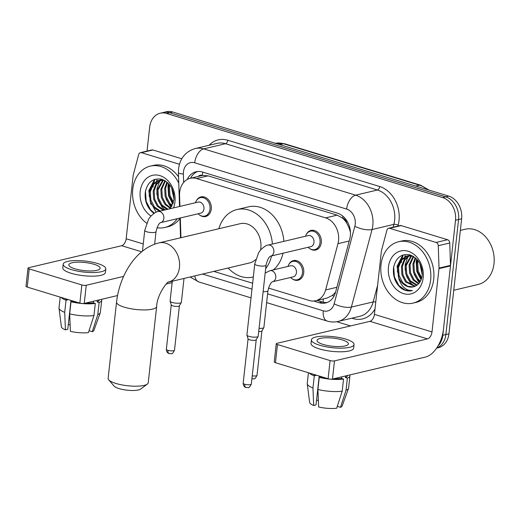 <?xml version="1.0" encoding="UTF-8"?>
<svg xmlns="http://www.w3.org/2000/svg" width="520" height="520" viewBox="0 0 520 520"><rect width="100%" height="100%" fill="white"/><g stroke="black" fill="none" stroke-linecap="round" stroke-linejoin="round"><path stroke-width="0.78" d="M289.003 264.199A10.088 7.885 76.7 0 1 293.469 260.592A10.088 7.885 76.7 0 1 303.732 272.831A10.088 7.885 76.7 0 1 298.11 280.228A10.088 7.885 76.7 0 1 292.507 279.006M196.528 200.486A10.088 7.885 76.7 0 1 201 196.885A10.088 7.885 76.7 0 1 211.263 209.118A10.088 7.885 76.7 0 1 205.641 216.515A10.088 7.885 76.7 0 1 200.031 215.293M306.553 234.006A10.088 7.885 76.7 0 1 311.019 230.399A10.088 7.885 76.7 0 1 321.282 242.639A10.088 7.885 76.7 0 1 315.659 250.036A10.088 7.885 76.7 0 1 310.05 248.814M268.483 288.054L309.289 300.489A18.915 14.781 -103.3 0 0 315.647 300.736A18.915 14.781 -103.3 0 0 325.618 289.952L337.968 243.659A18.915 14.781 -103.3 0 0 338.54 240.578A18.915 14.781 -103.3 0 0 325.65 217.88L196.58 178.555A18.915 14.781 -103.3 0 0 190.222 178.308A18.915 14.781 -103.3 0 0 179.562 195.403L179.92 206.401M350.447 232.213L349.063 227.819L346.775 223.171A6.305 4.927 -103.3 0 0 342.609 218.082A18.915 10.738 -73.1 0 1 342.882 216.177M342.609 218.082L342.349 218.004A18.915 14.781 76.7 0 1 346.775 223.171M190.222 178.308L201.708 175.597A18.915 14.781 76.7 0 1 202.586 175.422L202.319 175.344A6.305 4.927 -103.3 0 0 198.205 176.423M315.647 300.736L327.151 298.012L332.358 295.458L335.569 292.182L349.772 238.947A18.915 14.781 -103.3 0 0 350.344 235.859A18.915 14.781 -103.3 0 0 337.454 213.167L202.417 172.022A18.915 14.781 -103.3 0 0 196.06 171.775A18.915 14.781 -103.3 0 0 187.207 179.484M342.349 218.004L337.162 215.156L208.091 175.838L202.586 175.422M213.811 271.401L252.629 283.225M180.297 217.971L180.947 237.712M147.03 151.073L149.675 127.082A18.915 14.781 76.7 0 1 160.219 113.217A18.915 14.781 76.7 0 1 166.576 113.464L442.624 197.561A18.915 14.781 76.7 0 1 455.513 220.259L442.812 335.27A18.915 14.781 76.7 0 1 438.029 345.891M350.532 325.923L336.739 321.724M160.219 113.217L166.341 111.767A18.915 14.781 76.7 0 1 172.698 112.015L448.747 196.112A18.915 14.781 76.7 0 1 461.637 218.81L448.935 333.821L445.874 334.542A18.915 14.781 76.7 0 1 436.716 347.997A18.915 14.781 76.7 0 0 445.874 334.542L458.575 219.537L445.874 334.542L442.812 335.27M448.747 196.112L445.685 196.839A18.915 14.781 76.7 0 1 458.575 219.537A18.915 14.781 76.7 0 0 445.685 196.839L169.637 112.736L445.685 196.839L442.624 197.561M163.28 112.489A18.915 14.781 76.7 0 1 169.637 112.736A18.915 14.781 76.7 0 0 163.28 112.489M313.683 301.028L319.248 302.718A18.915 14.781 -103.3 0 0 325.605 302.965A18.915 14.781 -103.3 0 0 335.569 292.182M190.522 178.237A18.915 14.781 76.7 0 1 197.619 171.522M327.106 302.497A18.915 14.781 76.7 0 1 322.309 301.997L317.07 300.397M403.371 254.872A25.22 19.708 -103.3 0 0 402.025 258.7M401.759 259.792A25.22 19.708 -103.3 0 0 401.271 262.762M155.129 179.244A25.22 19.708 -103.3 0 0 153.784 183.066M153.517 184.165A25.22 19.708 -103.3 0 0 153.03 187.129M448.935 333.821A18.915 14.781 76.7 0 1 438.399 347.692L436.637 348.107M389.682 228.312A3.152 2.464 -103.3 0 0 388.622 228.274L400.107 225.556A3.152 2.464 76.7 0 1 401.167 225.602L389.682 228.312L436.104 242.457L447.59 239.746A3.152 2.464 76.7 0 1 449.755 242.989L450.489 265.382A3.152 2.464 76.7 0 1 450.469 265.922L443.482 329.219A25.22 14.32 -73.1 0 1 425.497 357.051L332.481 379.041A3.152 0.812 -173.7 0 1 328.088 378.742L330.089 360.581A3.152 0.812 6.3 0 0 334.49 360.88L427.505 338.891A6.305 3.582 106.9 0 0 431.997 331.929L438.984 268.639A3.152 2.464 -103.3 0 0 439.01 268.099L438.276 245.707A3.152 2.464 -103.3 0 0 436.104 242.457M401.167 225.602L447.59 239.746M388.622 228.274A3.152 2.464 -103.3 0 0 386.958 230.074L381.491 250.575A3.152 2.464 -103.3 0 0 381.394 251.089L374.406 314.386A6.305 3.582 106.9 0 1 369.909 321.341L276.9 343.337A3.152 0.812 6.3 0 0 276.244 343.746A3.152 0.812 6.3 0 0 277.466 344.546L275.464 362.707L328.088 378.742M275.464 362.707A3.152 0.812 -173.7 0 1 274.242 361.907L276.244 343.746M277.466 344.546L330.089 360.581M323.167 344.442A15.763 4.075 6.3 0 0 339.45 346.574A15.763 4.075 6.3 0 0 348.4 343.909A15.763 4.075 6.3 0 0 342.303 339.918A15.763 4.075 6.3 0 0 326.021 337.779A15.763 4.075 6.3 0 0 317.07 340.45A15.763 4.075 6.3 0 0 323.167 344.442M337.538 405.561L337.447 406.4L340.503 407.329L346.034 390.24L347.366 378.137L345.358 377.526A18.285 4.732 6.3 0 0 347.432 375.661L347.451 375.505M313.105 374.173A18.285 4.732 6.3 0 0 315.842 375.486L314.294 375.85L312.956 387.959L313.671 405.476L316.024 404.918L319.215 376.038M315.894 375.024L315.842 375.486M311.428 339.826L311.025 343.46A21.437 5.545 6.3 0 0 319.319 348.887A21.437 5.545 6.3 0 0 341.465 351.793A21.437 5.545 6.3 0 0 353.639 348.166L354.042 344.532A21.437 5.545 6.3 0 0 345.748 339.099A21.437 5.545 6.3 0 0 323.603 336.2A21.437 5.545 6.3 0 0 311.428 339.826A21.437 5.545 6.3 0 0 319.722 345.254A21.437 5.545 6.3 0 0 341.868 348.16A21.437 5.545 6.3 0 0 354.042 344.532M347.366 378.137A20.806 5.382 6.3 0 0 349.941 375.941A20.806 5.382 6.3 0 0 349.726 374.966M309.289 373.009A20.806 5.382 6.3 0 0 314.294 375.85M346.034 390.24A20.806 5.382 6.3 0 0 348.524 388.375A20.806 5.382 6.3 0 0 348.601 388.043L349.941 375.941M308.432 372.749L307.242 383.481A20.806 5.382 6.3 0 0 307.249 383.819A20.806 5.382 6.3 0 0 312.956 387.959M340.503 407.329A16.393 4.238 6.3 0 0 342.154 405.977L348.524 388.375M307.249 383.819L309.627 402.389A16.393 4.238 6.3 0 0 313.671 405.476M318.37 400.524A12.61 3.263 6.3 0 0 318.221 400.537L318.331 399.542M316.563 400.036L318.221 400.537M317.922 389.467A20.806 5.382 6.3 0 0 342.206 391.151L336.674 408.232A16.393 4.238 6.3 0 1 318.637 406.985L317.922 389.467L319.254 377.364L320.808 377L320.86 376.538M320.808 377A18.285 4.732 6.3 0 0 325.306 377.891M333.808 378.729A18.285 4.732 6.3 0 0 341.529 378.43L343.538 379.041L342.206 391.151M341.699 376.863L341.529 378.43M345.358 377.526L345.527 375.96M319.254 377.364A20.806 5.382 6.3 0 0 343.538 379.041M460.356 230.38L465.127 229.255A28.372 22.172 76.7 0 1 494 263.666A28.372 22.172 76.7 0 1 478.185 284.472L453.746 290.251M404.307 259.538A28.372 22.172 76.7 0 1 404.768 257.088M404.853 256.737A28.372 22.172 76.7 0 1 405.178 255.502M380.998 264.869A31.525 24.635 76.7 0 1 398.567 241.755A31.525 24.635 76.7 0 1 430.644 279.994A31.525 24.635 76.7 0 1 413.075 303.108A31.525 24.635 76.7 0 1 380.998 264.869M398.567 241.755L401.629 241.026A31.525 24.635 76.7 0 1 433.706 279.266A31.525 24.635 76.7 0 1 416.137 302.38L413.075 303.108M401.005 288.119C404.729 290.764 408.544 291.577 412.438 290.557C405.425 290.673 400.757 286.104 398.424 276.861A15.763 12.318 76.7 0 0 413.276 286.865A15.763 12.318 76.7 0 0 415.311 286.137C419.153 284.284 421.441 280.755 422.175 275.542C422.468 265.187 418.366 258.297 409.871 254.872C401.297 253.481 395.87 257.686 393.588 267.495C392.652 276.01 395.122 282.887 401.005 288.119M394.017 265.434L393.718 267.124L394.407 277.017L398.866 285.512L405.093 290.095L412.438 290.557M423.196 277.726A22.068 17.245 76.7 0 1 403.481 293.618A22.068 17.245 76.7 0 1 388.447 267.137A22.068 17.245 76.7 0 1 408.161 251.244A22.068 17.245 76.7 0 1 423.196 277.726M409.539 255.651L404.794 259.981L402.382 266.526L402.896 274.677L406.504 281.671L415.24 286.169M409.038 255.665L404.001 259.968L401.427 266.753L401.934 274.898L405.548 281.899L414.772 286.377M411.606 255.84L406.211 265.623L406.725 273.767L410.332 280.767L417.151 285.07M411.086 255.756L405.256 265.85L405.762 273.995L409.376 280.995L416.689 285.389M413.654 256.588L410.04 264.719L410.547 272.864L414.161 279.864L418.866 283.485M413.185 256.302L409.084 264.94L409.591 273.091L413.205 280.092L418.457 283.933M415.734 258.167L413.868 263.809L414.375 271.96L417.989 278.961L420.42 281.242M415.188 257.699L412.913 264.036L413.419 272.188L417.034 279.182L420.05 281.879M418.138 260.786L417.697 262.906L418.184 270.972L421.72 277.94M417.495 259.987L416.741 263.133L417.248 271.278L421.428 278.909M421.525 267.69L422.091 270.355M420.368 264.543L422.299 273.676M411.56 255.476L405.893 256.295L400.419 260.52L397.599 267.657L398.424 276.861M407.557 255.833L401.375 260.299L398.56 267.43L399.068 275.581L402.682 282.581L407.719 286.344L413.329 286.851M412.971 256.178L407.075 255.938M410.722 255.144L409.994 255.437M410.612 255.106L409.494 255.469M419.822 263.425L422.247 274.807M416.748 259.149L416.208 261.807L416.825 271.459L421.076 279.864M402.779 255.067L397.066 266.331L399.132 279.942M421.804 272.545L422.299 273.774M417.099 259.532L416.604 267.631M417.976 273.449L421.259 279.389M414.147 274.358L418.009 280.989L419.575 282.601M409.344 254.735L408.675 255.58M407.979 256.601L405.204 264.407L405.125 270.348M406.49 276.166L410.351 282.802L414.115 286.104M403.338 254.885L397.547 266.214L397.469 272.161M147.349 384.091L140.686 389.044A13.871 3.588 -173.7 0 1 119.093 388.609A13.871 3.588 -173.7 0 1 114.127 386.106L108.706 379.821A20.176 5.22 6.3 0 0 115.934 383.461A20.176 5.22 6.3 0 0 147.349 384.091A20.176 5.22 6.3 0 0 148.233 382.779L156.65 306.507A20.176 5.22 -173.7 0 1 145.197 309.927A20.176 5.22 -173.7 0 1 124.352 307.19A20.176 5.22 -173.7 0 1 116.545 302.081L108.127 378.352A20.176 5.22 6.3 0 0 108.706 379.821M260.553 250.029A20.176 15.769 -103.3 0 0 260.839 248.144A20.176 15.769 -103.3 0 0 240.311 223.672L158.931 242.911C136 248.358 119.548 275.294 116.545 302.081M218.862 228.742A34.678 27.098 76.7 0 1 236.977 209.56A34.678 27.098 76.7 0 1 272.396 244.069M236.977 209.56L248.456 206.843A34.678 27.098 76.7 0 1 283.881 241.352M168.493 282.113L249.594 262.938A20.176 15.769 -103.3 0 0 255.6 259.61M271.538 255.931A34.678 27.098 76.7 0 1 265.655 268.671M252.935 277.05L253.325 276.959A34.678 27.098 76.7 0 1 252.935 277.05A34.678 27.098 76.7 0 1 228.15 268.008M283.023 253.221A34.678 27.098 76.7 0 1 273.286 269.9M254.768 263.9L258.615 252.694L260.715 249.841C264.101 246.636 266.558 245.05 268.093 245.089L308.204 235.599A5.675 4.433 76.7 0 1 313.983 242.483A5.675 4.433 76.7 0 1 310.817 246.643L270.706 256.126C268.964 256.718 267.41 259.721 266.045 265.148A5.675 1.469 -173.7 0 1 262.821 266.11A5.675 1.469 -173.7 0 1 256.958 265.343A5.675 1.469 -173.7 0 1 256.685 265.252A5.675 1.469 -173.7 0 1 254.768 263.9L246.922 334.965A5.675 1.469 -173.7 0 0 246.935 335.134A5.675 1.469 -173.7 0 0 249.113 336.401A5.675 1.469 -173.7 0 0 257.03 336.954A5.675 1.469 -173.7 0 0 258.147 336.369A5.675 1.469 -173.7 0 0 258.2 336.213L266.045 265.148M305.513 236.236A9.458 7.39 76.7 0 1 310.394 231.198A9.458 7.39 76.7 0 1 320.021 242.671A9.458 7.39 76.7 0 1 314.75 249.6A9.458 7.39 76.7 0 1 308.126 247.28M256.23 339.671A4.095 1.059 -173.7 0 1 256.191 339.788A4.095 1.059 -173.7 0 1 255.385 340.204A4.095 1.059 -173.7 0 1 249.672 339.807A4.095 1.059 -173.7 0 1 248.099 338.891L246.935 335.134M144.742 230.386L148.59 219.174L150.696 216.32C154.083 213.115 156.54 211.53 158.067 211.569L198.185 202.085A5.675 4.433 76.7 0 1 203.957 208.969A5.675 4.433 76.7 0 1 200.798 213.129L160.687 222.612C158.945 223.197 157.391 226.2 156.026 231.628A5.675 1.469 -173.7 0 1 152.802 232.589A5.675 1.469 -173.7 0 1 146.939 231.822A5.675 1.469 -173.7 0 1 146.666 231.732A5.675 1.469 -173.7 0 1 144.742 230.386L142.448 251.173M195.494 202.722A9.458 7.39 76.7 0 1 200.375 197.678A9.458 7.39 76.7 0 1 210.002 209.15A9.458 7.39 76.7 0 1 204.731 216.086A9.458 7.39 76.7 0 1 198.107 213.766M265.174 273.026L269.99 270.68L290.654 265.792A5.675 4.433 76.7 0 1 296.433 272.675A5.675 4.433 76.7 0 1 293.267 276.835L272.603 281.723C270.861 282.308 269.308 285.317 267.943 290.745A5.675 1.469 -173.7 0 1 266.767 291.48A5.675 1.469 -173.7 0 1 263.12 291.661M267.943 290.745L263.894 327.425A5.675 1.469 -173.7 0 1 263.835 327.581A5.675 1.469 -173.7 0 1 262.717 328.166A5.675 1.469 -173.7 0 1 259.064 328.347M287.963 266.428A9.458 7.39 76.7 0 1 292.851 261.391A9.458 7.39 76.7 0 1 302.471 272.857A9.458 7.39 76.7 0 1 297.2 279.793A9.458 7.39 76.7 0 1 290.576 277.472M261.924 330.882A4.095 1.059 -173.7 0 1 261.885 331A4.095 1.059 -173.7 0 1 261.079 331.416A4.095 1.059 -173.7 0 1 258.713 331.565M184.008 278.447L181.376 302.283A5.675 1.469 -173.7 0 1 181.324 302.445A5.675 1.469 -173.7 0 1 180.206 303.024A5.675 1.469 -173.7 0 1 174.142 302.913A5.675 1.469 -173.7 0 1 170.112 301.204A5.675 1.469 -173.7 0 1 170.099 301.041L172.283 281.222M179.406 305.747A4.095 1.059 -173.7 0 1 179.368 305.858A4.095 1.059 -173.7 0 1 178.561 306.28A4.095 1.059 -173.7 0 1 172.848 305.883A4.095 1.059 -173.7 0 1 171.275 304.967L170.112 301.204M141.44 152.685A3.152 2.464 -103.3 0 0 140.381 152.646L151.866 149.929A3.152 2.464 76.7 0 1 152.925 149.975L141.44 152.685L179.439 164.262M152.925 149.975L181.772 158.763M172.127 282.633L166.166 284.043M117.54 295.542L84.24 303.413A3.152 0.812 -173.7 0 1 79.846 303.108L81.855 284.954A3.152 0.812 6.3 0 0 86.249 285.252L123.598 276.419M140.381 152.646A3.152 2.464 -103.3 0 0 138.716 154.44L133.25 174.947A3.152 2.464 -103.3 0 0 133.153 175.461L126.165 238.758A6.305 3.582 106.9 0 1 121.667 245.713L28.659 267.709A3.152 0.812 6.3 0 0 28.002 268.119A3.152 0.812 6.3 0 0 29.224 268.918L27.222 287.079L79.846 303.108M27.222 287.079A3.152 0.812 -173.7 0 1 26 286.28L28.002 268.119M29.224 268.918L81.855 284.954M74.925 268.814A15.763 4.075 6.3 0 0 91.208 270.946A15.763 4.075 6.3 0 0 100.159 268.281A15.763 4.075 6.3 0 0 94.062 264.29A15.763 4.075 6.3 0 0 77.779 262.151A15.763 4.075 6.3 0 0 68.829 264.823A15.763 4.075 6.3 0 0 74.925 268.814M89.297 329.933L89.206 330.766L92.261 331.702L97.792 314.613L99.125 302.51L97.117 301.892A18.285 4.732 6.3 0 0 99.19 300.034L99.21 299.877M64.864 298.545A18.285 4.732 6.3 0 0 67.6 299.858L66.053 300.222L64.714 312.332L65.429 329.843L67.782 329.29L70.974 300.404M67.652 299.397L67.6 299.858M63.186 264.199L62.784 267.833A21.437 5.545 6.3 0 0 71.078 273.26A21.437 5.545 6.3 0 0 93.223 276.159A21.437 5.545 6.3 0 0 105.398 272.532L105.801 268.905A21.437 5.545 6.3 0 0 97.507 263.471A21.437 5.545 6.3 0 0 75.361 260.572A21.437 5.545 6.3 0 0 63.186 264.199A21.437 5.545 6.3 0 0 71.481 269.627A21.437 5.545 6.3 0 0 93.626 272.532A21.437 5.545 6.3 0 0 105.801 268.905M99.125 302.51A20.806 5.382 6.3 0 0 101.699 300.307A20.806 5.382 6.3 0 0 101.484 299.338M61.048 297.382A20.806 5.382 6.3 0 0 66.053 300.222M97.792 314.613A20.806 5.382 6.3 0 0 100.282 312.748A20.806 5.382 6.3 0 0 100.36 312.416L101.699 300.307M60.19 297.122L59.001 307.846A20.806 5.382 6.3 0 0 59.007 308.191A20.806 5.382 6.3 0 0 64.714 312.332M92.261 331.702A16.393 4.238 6.3 0 0 93.912 330.35L100.282 312.748M59.007 308.191L61.386 326.762A16.393 4.238 6.3 0 0 65.429 329.843M70.129 324.896A12.61 3.263 6.3 0 0 69.979 324.909L70.09 323.908M68.322 324.409L69.979 324.909M69.68 313.839A20.806 5.382 6.3 0 0 93.964 315.517L88.433 332.605A16.393 4.238 6.3 0 1 70.395 331.357L69.68 313.839L71.013 301.736L72.566 301.366L72.618 300.905M72.566 301.366A18.285 4.732 6.3 0 0 77.064 302.263M85.566 303.101A18.285 4.732 6.3 0 0 93.288 302.803L95.297 303.413L93.964 315.517M93.457 301.236L93.288 302.803M97.117 301.892L97.285 300.326M71.013 301.736A20.806 5.382 6.3 0 0 95.297 303.413M156.065 183.911A28.372 22.172 76.7 0 1 156.526 181.461M156.611 181.103A28.372 22.172 76.7 0 1 156.936 179.875M146.582 223.139A31.525 24.635 76.7 0 1 132.756 189.241A31.525 24.635 76.7 0 1 150.326 166.127A31.525 24.635 76.7 0 1 178.763 183.177M150.326 166.127L153.387 165.399A31.525 24.635 76.7 0 1 178.555 176.878M169.669 208.826L173.933 199.914C174.226 189.56 170.125 182.669 161.629 179.244C153.055 177.853 147.628 182.058 145.347 191.861C144.41 200.382 146.881 207.253 152.763 212.492L154.056 213.343M156.13 212.212L150.183 201.227A15.763 12.318 76.7 0 0 160.011 211.107M150.982 216.002A22.068 17.245 76.7 0 1 140.205 191.51A22.068 17.245 76.7 0 1 159.919 175.617A22.068 17.245 76.7 0 1 174.954 202.098A22.068 17.245 76.7 0 1 173.576 207.903M161.298 180.024L156.553 184.347L154.141 190.899L154.655 199.043L158.262 206.044L164.19 210.119M160.797 180.031L155.76 184.34L153.185 191.126L153.692 199.27L157.306 206.271L163.234 210.347M163.365 180.213L157.97 189.995L158.483 198.139L162.091 205.14L168.019 209.216M162.845 180.128L157.014 190.216L157.521 198.367L161.135 205.368L167.063 209.443M165.412 180.96L161.798 189.085L162.305 197.236L165.919 204.237L170.631 207.857M164.944 180.667L160.843 189.312L161.35 197.464L164.964 204.458L170.216 208.306M167.492 182.54L165.626 188.181L166.133 196.333L169.748 203.327L172.178 205.614M166.946 182.072L164.671 188.409L165.178 196.553L168.792 203.554L171.808 206.252M169.897 185.159L169.455 187.278L169.942 195.338L173.478 202.306M169.254 184.359L168.5 187.506L169.006 195.65L173.186 203.281M173.284 192.062L173.849 194.727M172.127 188.916L174.057 198.049M163.319 179.849L157.651 180.661L152.178 184.893L149.357 192.03L150.183 201.227M159.315 180.206L153.133 184.665L150.319 191.802L150.826 199.953L154.44 206.947L160.362 211.029M164.73 180.55L158.834 180.31M162.481 179.517L161.752 179.81M162.37 179.478L161.252 179.842M177.261 218.692A31.525 24.635 76.7 0 1 164.834 227.481A31.525 24.635 76.7 0 1 156.982 227.714M179.92 218.53A31.525 24.635 76.7 0 1 167.895 226.753L164.834 227.481M171.581 187.798L174.005 199.18M168.506 183.521L167.967 186.173L168.584 195.826L172.835 204.237M154.537 179.439L148.824 190.703L150.891 204.308M173.563 196.917L174.057 198.146M168.857 183.898L168.363 192.004M169.734 197.821L173.017 203.756M165.906 198.725L169.767 205.361L171.333 206.973M161.102 179.108L160.44 179.953M159.738 180.967L156.962 188.78L156.884 194.721M158.249 200.538L162.11 207.168L165.061 209.917M155.097 179.25L149.305 190.587L149.227 196.528M145.782 189.806L145.477 191.49L146.166 201.389L150.625 209.885L154.343 213.161M349.226 241L337.968 243.659M323.258 302.244A18.915 10.738 -73.1 0 1 323.232 298.942M332.358 295.458A18.915 6.682 14.9 0 0 334.029 296.108M349.063 227.819A18.915 6.682 14.9 0 0 349.895 228.183M202.319 175.344A18.915 10.738 -73.1 0 1 202.846 172.153M337.162 215.156L325.65 217.88M336.875 287.287L325.618 289.952M208.091 175.838L196.58 178.555M267.599 293.865L323.278 310.83A12.61 9.854 -103.3 0 0 334.159 303.803L354.841 226.265A12.61 9.854 -103.3 0 0 355.225 224.211A12.61 9.854 -103.3 0 0 346.632 209.079L194.708 162.792A12.61 9.854 -103.3 0 0 183.443 171.873A12.61 9.854 -103.3 0 0 183.365 174.025L183.638 182.448M194.708 162.792A12.61 7.157 106.9 0 1 203.703 148.876L355.628 195.162A25.22 19.708 76.7 0 1 372.814 225.427A25.22 19.708 76.7 0 1 372.047 229.535L393.868 224.38A25.22 19.708 -103.3 0 0 394.628 220.266A25.22 19.708 -103.3 0 0 377.442 190.002L225.524 143.715A25.22 19.708 -103.3 0 0 217.042 143.39L195.228 148.551A25.22 19.708 76.7 0 1 203.703 148.876L225.524 143.715A3.152 1.788 -73.1 0 0 227.767 140.238L379.691 186.524A3.152 1.788 -73.1 0 1 377.442 190.002L355.628 195.162A12.61 7.157 106.9 0 0 346.632 209.079M195.228 148.551C185.601 151.495 180.05 158.203 178.568 168.681L178.419 172.627A12.61 1.97 -1.9 0 0 183.365 174.025M379.691 186.524A28.372 22.172 76.7 0 1 399.029 220.571A28.372 22.172 76.7 0 1 398.164 225.199L397.93 226.077M375.011 308.919A28.372 22.172 76.7 0 1 352.996 318.539L351.858 318.195M209.072 145.275A28.372 22.172 76.7 0 1 227.767 140.238M455.513 220.259L461.637 218.81M166.576 113.464L172.698 112.015M354.841 226.265A12.61 4.452 14.9 0 0 372.047 229.535L351.364 307.073L373.178 301.918L377.624 285.259M334.159 303.803A12.61 4.452 14.9 0 0 351.364 307.073A25.22 19.708 76.7 0 1 338.072 321.451L359.892 316.297A25.22 19.708 -103.3 0 0 373.178 301.918A3.152 1.111 -165.1 0 1 375.765 302.088M393.107 227.214L393.868 224.38A3.152 1.111 -165.1 0 1 398.164 225.199M202.572 274.06L251.979 289.107M353.022 317.922A3.152 1.788 -73.1 0 1 352.996 318.539M194.838 275.886A12.61 7.157 106.9 0 0 198.796 281.944L251.017 297.856M323.278 310.83A12.61 7.157 106.9 0 0 327.256 321.081C330.85 322.166 334.451 322.289 338.072 321.451M322.309 301.997L319.248 302.718M274.983 143.423L284.628 143.774A6.305 3.582 106.9 0 0 283.459 143.748A25.22 19.708 -103.3 0 0 275.45 143.319M427.076 189.508A25.22 19.708 -103.3 0 0 419.49 185.192A6.305 3.582 -73.1 0 1 420.661 185.218L429.091 190.125M415.786 186.069L419.49 185.192L283.459 143.748L279.747 144.625M369.909 321.341L427.505 338.891M374.406 314.386L431.997 331.929M450.469 265.922L438.984 268.639M334.49 360.88L332.481 379.041M439.01 268.099L450.489 265.382M449.755 242.989L438.276 245.707M168.506 282.106A20.176 15.769 -103.3 0 0 179.465 267.391A20.176 15.769 -103.3 0 0 165.718 243.178A20.176 15.769 -103.3 0 0 158.931 242.911M243.178 383.201C243.191 386.562 245.745 387.575 245.525 387.368L248.228 387.634C248.911 388.05 249.945 386.874 251.329 384.098A4.095 1.059 -173.7 0 1 248.995 384.793A4.095 1.059 -173.7 0 1 244.764 384.241A4.095 1.059 -173.7 0 1 243.178 383.201L248.079 338.832M246.058 387.569A4.095 2.327 -73.1 0 1 244.764 384.241M268.093 245.089A5.675 4.433 76.7 0 1 269.718 245.089A5.675 4.433 76.7 0 1 273.865 251.972A5.675 4.433 76.7 0 1 270.706 256.132M158.067 211.569A5.675 4.433 76.7 0 1 159.698 211.569A5.675 4.433 76.7 0 1 163.845 218.452A5.675 4.433 76.7 0 1 160.687 222.612M251.752 378.781L253.922 378.846C254.605 379.262 255.639 378.085 257.017 375.317A4.095 1.059 -173.7 0 1 252.239 375.843M269.99 270.68A5.675 4.433 76.7 0 1 271.615 270.68A5.675 4.433 76.7 0 1 275.762 277.563A5.675 4.433 76.7 0 1 272.603 281.723M166.355 349.278C166.368 352.632 168.922 353.652 168.701 353.438L171.405 353.704C172.088 354.12 173.121 352.944 174.506 350.175A4.095 1.059 -173.7 0 1 172.178 350.87A4.095 1.059 -173.7 0 1 167.941 350.311A4.095 1.059 -173.7 0 1 166.355 349.278L171.256 304.902M169.234 353.646A4.095 2.327 -73.1 0 1 167.941 350.311M121.667 245.713L141.667 251.81M126.165 238.758L143.247 243.958M86.249 285.252L84.24 303.413M190.131 276.998L198.796 281.944M266.63 302.608L327.256 321.081M178.419 172.627L179.524 206.492M179.907 218.069L180.55 237.803M284.628 143.774L420.661 185.218M156.65 306.507C157.105 293.501 168.85 280 168.584 282.067M310.394 231.198L313.833 230.386M256.191 339.788L258.147 336.369M314.75 249.6L318.188 248.787M251.329 384.098L256.224 339.729M200.375 197.678L203.814 196.865M204.731 216.086L208.162 215.274M156.026 231.628L154.635 244.212M261.885 331L263.835 327.581M292.851 261.391L296.283 260.579M297.2 279.793L300.638 278.98M257.017 375.317L261.918 330.941M179.368 305.858L181.324 302.445M174.506 350.175L179.4 305.806"/></g></svg>
